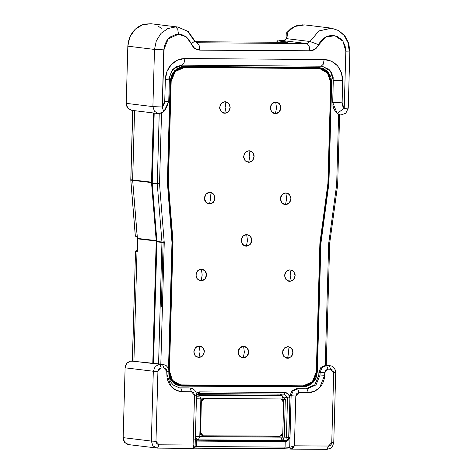 <?xml version="1.0" encoding="UTF-8"?>
<svg xmlns="http://www.w3.org/2000/svg" width="473" height="473" viewBox="0 0 473 473"><rect width="100%" height="100%" fill="white"/><g stroke="black" fill="none" stroke-linecap="round" stroke-linejoin="round"><path stroke-width="0.71" d="M282.257 395.889L280.773 394.11L282.245 395.889M284.427 440.192L282.901 439.754M198.831 393.512L284.468 394.145L287.501 397.864L286.401 437.283L288.696 437.377L288.755 437.874L288.696 437.377L286.401 437.283L287.625 440.002L286.401 437.283L284.261 437.028L286.401 437.283L287.501 397.864L284.817 397.551L289.795 397.964L288.459 394.11L285.018 392.489L199.553 391.869L198.808 393.512L196.52 394.441M152.229 183.347L154.174 113.053L152.223 182.974M156.912 241.821L152.235 183.418L157.261 183.997L157.255 183.583L152.223 183.004L157.255 183.583L159.206 113.621L157.255 183.583L159.543 183.684L161.512 113.242L159.543 183.684L157.255 183.583L157.261 183.997L152.235 183.418L156.9 241.443L161.932 242.022L161.937 242.436L156.912 241.857L156.894 241.378M329.515 243.654L329.545 243.24M153.512 363.53L156.9 241.443L161.932 242.022L157.261 183.997L159.543 183.684L157.261 183.997L161.932 242.022L164.214 241.916L159.549 183.891L164.214 241.916L161.932 242.022L161.937 242.436L156.912 241.857L153.512 363.53M158.544 364.092L161.937 242.436L164.232 242.537L164.214 241.916L164.232 242.537L161.937 242.436L158.544 364.092M284.267 394.133L285.018 392.489L284.273 394.133L198.808 393.512L199.553 391.869L196.307 393.158L197.655 392.271L199.553 391.869L285.018 392.489L286.892 392.915L288.459 394.11L289.476 395.877L289.795 397.964L287.501 397.864L284.267 394.133M289.245 417.671L288.696 437.377L289.245 417.671M328.664 243.731L325.27 365.375L328.664 243.731L329.663 243.69L328.664 243.731L328.717 243.116L328.664 243.731M337.486 184.896L337.604 185.321L336.622 185.18L337.604 185.321L329.699 243.258L328.717 243.116L329.699 243.258L326.264 365.375M336.622 185.18L328.717 243.116L336.622 185.18M337.639 184.931L336.64 184.973L337.639 184.931L339.596 114.732M338.609 114.365L336.64 184.973L338.609 114.365M160.838 364.175L164.232 242.537L160.838 364.175M319.322 67.716L328.043 72.464L331.354 82.568L331.721 82.586L331.354 82.568L328.534 183.435L328.906 183.453L328.534 183.435L328.392 185.185L328.759 185.233L328.392 185.185L320.523 243.719L320.889 243.731L320.523 243.719L316.94 371.961L317.306 371.979L316.94 371.961L312.718 382.403L303.11 386.672L303.217 386.961L313.008 382.616L317.306 371.979L320.93 242.974L328.906 183.453L331.721 82.586L328.02 71.89L318.477 67.403L184.269 66.427L174.478 70.773L170.179 81.409L167.359 182.276L172.006 241.886L168.483 368.745L172.006 242.649L167.359 182.276L170.179 81.409L171.38 75.645L172.716 73.049L176.6 68.916L181.591 66.699L184.269 66.427L318.477 67.403L323.674 68.591L328.02 71.89L330.846 76.803L331.721 82.586L328.906 183.453L320.889 243.731L317.306 371.979L316.106 377.744L314.77 380.345L310.885 384.478L305.889 386.689L303.217 386.961L181.673 386.08L176.47 384.892L174.147 383.479L170.493 379.293L168.849 375.107L173.55 382.994L181.561 385.785L179.545 385.601L172.592 381.817L168.831 374.344M161.376 306.368L163.203 240.899M170.315 81.397L174.537 70.956L184.145 66.693L174.561 70.956L170.339 81.403L174.537 70.956L184.269 66.427L319.234 67.71L328.014 72.428L331.354 82.568L328.286 183.406L320.268 243.69L316.94 371.961L312.718 382.403L303.11 386.672L181.561 385.785L303.217 386.961L302.868 386.63L312.47 382.367L316.94 371.961L320.268 243.69L328.534 183.435L331.354 82.568L327.807 72.452L319.115 67.698L327.807 72.452L331.1 82.538L328.286 183.406L320.268 243.69L316.685 371.938L312.47 382.367L302.868 386.63L179.456 385.59M170.339 81.403L167.519 182.271L170.315 81.409M167.519 182.271L167.566 184.027L167.495 182.276M167.566 184.021L172.125 241.094L167.543 184.038M172.125 241.094L172.166 242.643L172.101 241.106M168.607 369.123L172.142 242.649M179.574 385.607L303.11 386.672L302.755 386.335L312.18 382.154L316.319 371.92L316.685 371.938L316.319 371.92L319.902 243.672L320.268 243.69L319.902 243.672L320.032 242.087L320.398 242.135L320.032 242.087L327.777 185.103L328.144 185.156L327.777 185.103L327.913 183.388L328.286 183.406L327.913 183.388L330.733 82.521L331.1 82.538L330.733 82.521L327.168 72.233L318.063 67.669L183.855 66.693L175.714 69.856L178.711 68.006L183.778 66.935L317.986 67.917L322.988 69.058L327.168 72.233L329.888 76.963L330.733 82.521L327.913 183.388L319.902 243.672L316.319 371.92L315.16 377.466L313.877 379.967L310.134 383.946L307.822 385.27L302.755 386.335L302.868 386.63L180.154 385.678M171.403 380.357L181.319 385.743L302.755 386.335L181.212 385.454L176.21 384.313L173.975 382.953L171.403 380.363M137.708 238.883L137.158 236.388L137.696 238.469L156.185 240.597L156.191 241.011L137.708 238.883L137.696 238.469L156.185 240.597L151.502 182.158L130.767 179.74L132.777 110.451L130.838 179.758L130.85 180.166L130.838 179.758L132.641 179.988L134.58 110.67L132.653 180.396L132.641 179.988L151.502 182.158L153.435 112.964L151.502 182.158L152.247 182.2L151.502 182.158L151.514 182.572L132.653 180.396L152.235 182.56L151.514 182.572L156.185 240.597L156.829 240.591L156.185 240.597L156.191 241.011L137.708 238.883L137.359 251.411L137.708 238.883M137.33 250.613L137.359 251.411M137.708 238.847L137.282 250.992M137.69 238.398L137.619 238.859M137.17 236.589L136.472 236.589L137.17 236.589M130.844 180.101L132.653 180.396L130.773 180.142L130.767 179.74L132.7 110.44M135.325 235.838L130.85 180.166L135.325 235.838L135.952 236.571L135.325 235.838L136.135 235.974L135.325 235.838M135.319 235.779L135.869 236.553L137.271 236.79L136.809 236.139L136.141 236.027L136.821 236.719M136.141 236.027L137.389 236.819M137.265 236.778L132.653 180.396L137.158 236.388M137.625 237.665L137.613 238.439M137.3 251.299L137.282 250.962M137.288 250.856L137.271 251.535L137.288 250.856M196.466 397.663L199.511 395.28L281.967 395.877L282.422 395.919L281.967 395.877L283.315 399.519L282.245 399.514L283.315 399.519L281.967 395.877L199.511 395.28L200.859 398.922L199.807 436.573L195.384 436.396L199.807 436.573L200.859 398.922L196.437 398.739L200.859 398.922L199.511 395.28L196.466 397.651M200.859 398.922L202.332 398.928L200.859 398.922M283.315 399.519L285.314 399.437L283.315 399.519L283.286 400.737L283.315 399.519M198.051 439.855L195.355 437.448L198.311 439.866L199.807 436.573L282.263 437.176L282.334 434.657L282.263 437.176L284.243 437.105M285.012 399.366L282.422 395.919L278.349 395.268L196.531 394.671L278.349 395.268L281.967 395.877L278.798 395.31M282.263 437.176L280.726 440.464L282.263 437.176L199.807 436.573L198.311 439.866L282.032 440.239L283.138 439.553L284.261 437.093L285.314 399.437M283.96 437.022L284.255 437.093M136.975 251.689L133.912 361.277L136.975 251.689L135.526 251.571L136.975 251.689M136.307 250.737L135.526 251.571L132.464 361.1L135.526 251.571L136.744 250.714L136.23 250.725L137.288 250.82L136.307 250.737M152.773 363.441L156.191 241.011L156.87 241.047L156.191 241.011L152.773 363.441M199.511 395.28L196.537 394.813L199.511 395.28M198.358 439.866L280.726 440.464M194.835 439.671L197.897 439.837M137.288 250.72L136.744 250.714M282.304 440.121L283.871 440.132L282.304 440.121M277.704 394.086L278.349 395.268L277.704 394.086M281.512 395.765L279.915 394.104L281.512 395.765M196.999 439.784L195.461 439.701M135.526 251.571L132.316 361.082M225.077 101.63L221.293 103.309L219.632 107.424L221.062 111.557L224.752 113.289L225.863 107.578L225.077 101.63L225.863 107.578L224.752 113.289L228.53 111.61L230.197 107.501L228.761 103.368L225.077 101.63L227.98 102.635L229.393 104.255L230.197 107.501L229.73 109.724L227.714 112.326L225.781 113.183L223.723 113.171L221.062 111.557L219.697 108.559L220.093 105.195L222.115 102.594L225.077 101.63M275.392 113.656L279.176 111.977L280.838 107.868L279.407 103.735L275.718 102.002L276.504 107.945L275.392 113.656L276.504 107.945L275.718 102.002L271.934 103.682L270.272 107.791L271.703 111.924L275.392 113.656L273.382 113.201L271.703 111.924L270.343 108.926L270.408 106.656L271.254 104.557L273.684 102.428L276.746 102.121L278.627 103.002L280.501 105.633L280.838 107.868L280.377 110.097L279.176 111.977L277.426 113.23L275.392 113.656M209.876 192.34L206.092 194.019L204.431 198.128L205.861 202.261L209.551 203.999L210.662 198.282L209.876 192.34L210.662 198.282L209.551 203.999L213.335 202.314L214.996 198.205L213.565 194.072L209.876 192.34L211.886 192.801L213.565 194.072L214.925 197.07L214.535 200.434L213.335 202.314L211.585 203.567L209.551 203.999L206.642 202.994L204.774 200.363L204.431 198.128L204.898 195.905L206.092 194.019L207.842 192.771L209.876 192.34M285.521 204.549L289.299 202.87L290.966 198.761L289.529 194.628L285.846 192.889L286.632 198.837L285.521 204.549L286.632 198.837L285.846 192.889L282.062 194.574L280.4 198.684L281.831 202.816L285.521 204.549L283.51 204.088L281.831 202.816L280.465 199.819L280.861 196.455L282.062 194.574L283.812 193.321L285.846 192.889L288.749 193.895L290.623 196.526L290.966 198.761L290.499 200.984L289.299 202.87L287.554 204.117L285.521 204.549M201.072 280.779L204.856 279.1L206.518 274.99L205.087 270.858L201.403 269.125L202.19 275.067L201.072 280.779L202.19 275.067L201.403 269.125L197.619 270.804L195.958 274.914L197.389 279.046L201.072 280.779L198.169 279.78L196.756 278.159L196.023 276.055L196.419 272.685L197.619 270.804L199.37 269.551L202.426 269.243L204.306 270.13L206.181 272.755L206.518 274.99L206.057 277.219L204.856 279.1L203.106 280.353L201.072 280.779M289.701 281.423L293.485 279.744L295.146 275.635L293.715 271.502L290.026 269.77L290.812 275.712L289.701 281.423L290.812 275.712L290.026 269.77L286.248 271.449L284.58 275.558L286.017 279.691L289.701 281.423L287.69 280.968L285.385 278.804L284.58 275.558L285.048 273.329L287.064 270.727L288.997 269.876L292.036 270.225L293.715 271.502L295.075 274.5L294.685 277.864L292.663 280.465L289.701 281.423M198.932 357.612L202.71 355.933L204.371 351.823L202.941 347.69L199.257 345.952L200.044 351.9L198.932 357.612L200.044 351.9L199.257 345.952L195.473 347.637L193.812 351.746L195.243 355.879L198.932 357.612L196.023 356.607L194.61 354.987L193.877 352.882L194.273 349.517L196.295 346.916L198.222 346.059L201.262 346.413L202.941 347.69L204.306 350.682L203.91 354.046L201.894 356.648L198.932 357.612M287.88 346.597L284.102 348.282L282.434 352.391L283.871 356.524L287.554 358.256L288.666 352.545L287.88 346.597L288.666 352.545L287.554 358.256L291.338 356.577L293 352.468L291.569 348.335L287.88 346.597L290.789 347.602L292.202 349.222L292.935 351.327L292.539 354.691L291.338 356.577L288.589 358.15L286.532 358.138L283.871 356.524L282.505 353.526L282.901 350.162L284.917 347.56L287.88 346.597M249.029 150.71L245.251 152.389L243.583 156.498L245.02 160.631L248.703 162.363L249.815 156.652L249.029 150.71L249.815 156.652L248.703 162.363L252.487 160.684L254.149 156.575L252.718 152.442L249.029 150.71L251.039 151.165L253.351 153.329L254.084 155.44L253.688 158.804L251.666 161.405L249.738 162.263L246.699 161.908L245.02 160.631L243.654 157.633L244.05 154.269L246.066 151.667L249.029 150.71M246.687 234.525L242.909 236.204L241.242 240.314L242.679 244.446L246.362 246.179L247.474 240.467L246.687 234.525L247.474 240.467L246.362 246.179L250.146 244.5L251.807 240.39L250.377 236.258L246.687 234.525L249.596 235.524L251.009 237.144L251.742 239.255L251.346 242.619L250.146 244.5L248.396 245.753L245.339 246.061L243.459 245.174L242.046 243.56L241.242 240.314L241.709 238.085L242.909 236.204L244.653 234.951L246.687 234.525M243.24 357.931L247.024 356.252L248.686 352.143L247.255 348.01L243.565 346.277L244.358 352.219L243.24 357.931L244.358 352.219L243.565 346.277L239.787 347.957L238.12 352.066L239.557 356.199L243.24 357.931L240.337 356.932L238.924 355.312L238.191 353.207L238.587 349.837L239.787 347.957L241.532 346.703L244.594 346.396L246.474 347.283L248.349 349.908L248.686 352.143L248.224 354.372L247.024 356.252L245.274 357.505L243.24 357.931M319.683 68.591L183.761 67.479L174.697 71.506L170.712 81.362L171.185 81.415L175.17 71.565L184.239 67.538L318.441 68.514L319.742 68.597L327.718 73.197L330.716 82.58L329.9 77.223L327.281 72.671L323.26 69.614L318.441 68.514L184.239 67.538L179.362 68.567L177.139 69.844L175.17 71.565L172.296 76.076L171.185 81.415L168.37 182.282L173.012 242.661L169.429 370.903L170.245 376.26L172.864 380.812L176.884 383.869L181.703 384.969L303.246 385.85L305.724 385.601L310.347 383.55L312.316 381.823L315.184 377.312L316.301 371.973L319.884 243.725L327.895 183.447L330.716 82.58L327.895 183.447L319.884 243.725L316.301 371.973L312.316 381.823L303.246 385.85L180.402 384.88L172.432 380.286L169.429 370.903L168.956 370.85L171.953 380.227L180.16 384.851M173.012 242.661L172.539 242.602L168.956 370.85L169.429 370.903L173.012 242.661L172.539 242.602L172.497 240.946L172.97 241.005L173.012 242.661M179.988 384.833L176.411 383.81L172.391 380.753L169.772 376.201L168.956 370.85L172.497 240.946L172.97 241.005L168.412 183.938L167.939 183.879L172.497 240.946L167.939 183.879L168.412 183.938L168.37 182.282L167.891 182.229L167.939 183.879L167.891 182.229L168.37 182.282L171.185 81.415L170.712 81.362L167.891 182.229L170.712 81.362L171.823 76.023L173.059 73.617L176.66 69.785L178.889 68.508L183.761 67.479L319.328 68.55M280.938 399.005L280.14 398.928L280.938 399.005L283.658 402.47L282.807 432.925L279.573 436.366L203.177 435.793L200.457 432.328L199.984 432.269L200.457 432.328L201.309 401.873L200.836 401.814L199.984 432.269L202.704 435.734L203.165 435.793M280.613 398.987L204.07 398.372L280.613 398.987L203.337 398.686L201.894 399.951L201.309 401.873L200.658 433.652L201.776 435.219L203.502 435.816L280.779 436.112L282.221 434.847L282.807 432.925L283.658 402.47L282.807 400.016L280.613 398.987M202.947 435.751L200.836 434.722L199.984 432.269L200.836 401.814L201.415 399.892L202.864 398.627L280.477 398.952M200.836 401.814L201.309 401.873L204.549 398.432L204.07 398.372L200.836 401.814M168.719 79.021L172.704 69.17L181.928 65.15L183.985 63.228L184.931 58.522L177.623 60.059L171.332 64.559L167.028 71.328L165.355 79.334L169.381 79.174L165.355 79.334L164.734 101.547L162.209 106.987L152.915 106.579L126.22 103.333L127.816 46.194L128.224 42.339L129.218 38.603L130.767 35.091L132.824 31.91L135.337 29.143L138.228 26.878L141.415 25.175L144.809 24.088L151.183 23.78M322.456 66.255L330.355 70.885L333.311 80.215L330.355 70.885L322.456 66.255L330.355 70.885L333.311 80.215L342.612 80.623L341.388 72.594L337.462 65.765L331.425 61.183L324.206 59.533L323.254 64.239L321.202 66.167L323.254 64.251L324.206 59.533L184.931 58.522L183.979 63.24L181.916 65.15L322.344 66.238M177.919 27.038L175.72 26.89L177.759 29.19L178.487 34.233L186.22 36.859L191.281 43.758L194.888 41.015L191.281 43.758L194.651 48.358L199.807 50.108L309.809 50.907L315.053 49.233L325.418 37.054L334.902 35.706L342.895 41.234L345.81 51.173L344.214 108.311L337.137 113.372L340.4 114.892L337.137 113.372L344.214 108.311L341.991 102.836L342.612 80.623L333.311 80.215L332.69 102.434L341.991 102.836L332.69 102.434L337.137 113.372L335.203 111.143L333.772 108.488L332.921 105.538L333.146 77.489L331.396 72.44L329.45 69.838M347.578 107.992L344.214 108.311L348.234 108.146L345.822 113.236L341.051 114.933M331.679 28.185L318.926 30.928L309.992 41.488L286.26 38.603L285.881 39.294L287.886 34.612L287.726 33.329L288.033 33.991L286.26 38.603L309.992 41.488L318.778 31.023L331.342 28.144L304.653 24.892L294.549 26.458L286.242 33.151L287.726 33.329L287.673 35.203L287.726 33.329L286.242 33.151L286.082 38.981L286.242 33.151L291.031 28.481L296.849 25.595L303.146 24.773M134.58 110.629L132.44 110.363M278.969 40.643L284.042 40.589L285.881 39.294L283.309 40.678L278.969 40.643M277.29 40.802L276.959 40.725L277.29 40.802L277.243 42.328L277.29 40.802L287.673 42.067L277.29 40.802M287.667 42.328L198.831 41.76L287.667 42.328M198.831 41.76L195.225 41.683L198.831 41.76M131.192 110.233L127.964 108.317L126.634 106.029L126.22 103.333L127.722 108.021L131.707 110.321L158.396 113.567L154.411 111.267L152.915 106.579L154.511 49.44L156.315 40.767L160.986 33.429L167.797 28.557L175.72 26.89L177.83 27.026L187.734 31.348L194.19 40.648L196.709 42.741L307.036 43.563L283.309 40.678L307.036 43.563L309.076 45.863L309.809 50.907L309.076 45.863L307.036 43.563L197.034 42.765L199.074 45.065L199.807 50.108L199.074 45.065L196.697 42.741M158.396 26.24L161.305 28.327M161.53 113.077L158.396 113.567L163.788 111.941L162.209 106.987L163.806 49.848L168.287 38.762L178.487 34.233L177.759 29.19L175.72 26.89L167.797 28.557L160.986 33.429L156.315 40.767L154.511 49.44L127.816 46.194L154.511 49.44L163.806 49.848L154.511 49.44L152.915 106.579L154.411 111.267L158.396 113.567M348.234 108.146L349.831 51.007L345.81 51.173L349.831 51.007L348.666 42.901L344.847 35.782L338.81 30.609L331.342 28.144L338.479 30.532L344.303 35.611L348.027 42.7L349.175 50.853M309.992 41.488L307.036 43.563L309.992 41.488L318.684 44.687L309.992 41.488M196.472 42.694L197.034 42.765L196.472 42.694M194.882 40.991L188.236 31.52L177.83 27.026L151.135 23.774L142.609 24.714L135.083 29.385L129.85 36.983L127.816 46.194L126.22 103.333L152.915 106.579L162.209 106.987L163.788 111.941M168.098 101.234L164.734 101.547L168.76 101.382L169.381 79.168L169.576 77.087L171.486 71.66L174.218 68.248L176.671 66.498L181.916 65.15M328.014 68.561L327.6 68.266M325.856 67.255L325.53 67.107M167.696 104.332L166.679 107.276L165.107 109.907M164.734 101.547L165.355 79.334L165.834 75.248L167.028 71.328L168.885 67.716L171.332 64.559L174.283 61.975L177.623 60.059L181.218 58.894L184.931 58.522L324.206 59.533L327.901 59.965L331.425 61.183L334.659 63.14L337.462 65.765L339.738 68.957L341.388 72.594L342.363 76.531L342.612 80.623L342.103 104.391L342.529 105.869L344.214 108.311L345.81 51.173L345.136 45.905L342.895 41.234L341.264 39.294L337.208 36.492L332.501 35.363L327.688 36.049L323.325 38.467L319.908 42.339L318.01 46.023L316.177 48.323L313.836 49.961L311.181 50.806L199.807 50.108L197.105 49.653L193.587 47.43L191.884 45.106L189.218 39.892L186.22 36.859L182.543 34.919L180.538 34.417L175.702 34.517L170.499 36.823L168.287 38.762L166.449 41.133L164.166 46.78L162.209 106.987L164.025 104.568L164.734 101.547M318.973 372.281L320.966 367.385L325.477 365.375L326.914 365.262L326.269 365.18L329.249 365.528L326.269 365.168L329.947 365.576M157.876 364.044L161.269 364.18M133.351 361.236L162.026 364.228M178.93 387.836L188.904 387.931M178.924 387.836L189.649 387.978M179.651 387.866L178.356 387.783M188.94 387.931L180.781 388.002L182.164 391.674L179.09 391.319L176.145 390.302L173.455 388.67L171.12 386.476L169.222 383.816L167.844 380.789L167.034 377.507L166.697 370.17L166.041 369.029L163.835 367.988L161.21 367.97L158.946 368.975L157.947 371.441L155.995 441.285L151.348 441.084L153.299 371.234L125.12 367.805L125.599 365.333L126.835 363.187L129.744 361.171L133.002 361.201L131.051 360.917L159.827 364.299L155.292 366.309L153.299 371.234L157.947 371.441L153.299 371.234L151.348 441.084L155.995 441.285L157.947 371.441L161.21 367.97L159.827 364.299L163.096 364.358L162.446 364.316L163.835 367.988L162.446 364.316L159.827 364.299L161.21 367.97L163.835 367.988L166.898 371.506L168.914 371.423L166.898 371.506L166.827 374.096L168.837 374.013L166.827 374.096L171.12 386.476L176.151 390.29L182.164 391.674L191.453 391.745L190.069 388.067L190.767 388.12M161.967 364.222L163.144 364.364M195.633 440.848L196.579 441.09L195.982 440.192M189.59 387.972L190.72 388.108L190.069 388.067L191.453 391.745L182.164 391.674L180.781 388.002L179.368 387.901M168.512 373.942L168.837 374.019L168.826 370.063L167.945 367.592L166.165 365.594L163.096 364.358M296.524 388.717L305.848 388.782L314.917 384.756L318.903 374.906L318.973 372.31L320.103 372.452L318.973 372.31L318.903 374.906L320.026 375.042L320.103 372.452L322.095 367.527L326.624 365.511L328.014 369.182L330.633 369.2L329.249 365.528L325.501 365.375L320.966 367.385L318.891 372.292L320.895 367.391L325.483 365.375L326.873 365.357M305.848 388.782L314.917 384.756L318.82 374.888L324.679 375.249L324.75 372.653L320.103 372.452L320.026 375.042L316.041 384.892L306.977 388.918L296.559 388.717L305.848 388.782M318.903 374.876L314.835 384.768L305.83 388.782L296.541 388.711L291.953 390.728L290.038 395.653L292.024 390.728L296.541 388.711M194.521 395.257L196.537 395.174L194.521 395.257L193.664 392.779L191.453 391.745L194.521 395.257L193.132 445.052L193.617 448.126L193.132 445.052L194.521 395.257M195.284 439.985L196.236 440.209L196.579 441.09L196.236 440.209L284.829 440.824M190.72 388.108L192.617 388.652L194.781 390.26L196.124 392.543L196.537 395.174L195.101 446.547L193.132 445.052L195.101 446.547L194.699 447.659L193.221 448.374M155.995 441.285L156.859 443.763L159.064 444.803L193.132 445.052L159.064 444.803L155.995 441.285M130.873 360.917L126.835 363.187L125.12 367.805L123.169 437.655L151.348 441.084L152.85 445.773L156.835 448.073L157.556 448.12L159.064 444.803L157.55 448.12M156.888 448.079L152.85 445.773L151.348 441.084L123.169 437.655L125.12 367.805L153.299 371.234L155.292 366.309L159.827 364.299L133.002 361.201M196.035 440.197L195.29 440.002M195.656 448.138L194.137 448.144L195.698 448.138L196.449 446.482L195.101 446.494L196.449 446.482L195.656 448.138L284.32 448.782L285.071 447.127L196.449 446.482L285.071 447.127L285.225 441.735L284.888 440.854L196.26 440.209L196.597 441.09L196.449 446.482L196.597 441.09L285.225 441.735L196.597 441.09L195.266 440.564M157.627 448.114L193.617 448.126M128.071 444.543L124.884 442.604L123.577 440.328L123.169 437.655L124.665 442.344L128.656 444.644L157.556 448.12L193.203 448.374M291.409 449.09L326.979 449.35L328.487 446.033L294.419 445.785L292.858 448.132L291.315 449.09M333.43 442.409L331.75 442.562L328.487 446.033L326.908 449.344M333.761 442.48L335.712 372.635L335.298 370.004L333.962 367.722L331.792 366.108L329.249 365.528L330.633 369.2L333.702 372.718L335.712 372.635L333.702 372.718L331.75 442.562L333.761 442.48L332.59 446.258L330.574 448.286L326.979 449.35L291.333 449.09L294.1 445.95L289.724 447.328L291.327 449.09L284.285 448.782M320.103 372.452L324.75 372.653L328.014 369.182L326.624 365.511L322.095 367.527L320.103 372.452M306.977 388.918L308.361 392.59L314.456 391.307L319.695 387.558L324.679 375.249L320.026 375.042L316.041 384.892L306.977 388.918L297.688 388.853L299.072 392.525L308.361 392.59L306.977 388.918M290.038 395.653L291.161 395.789L293.154 390.864L297.688 388.853L296.559 388.717L292.024 390.728L289.955 395.635L288.867 437.466L290.038 395.653L288.867 437.466L288.465 438.897L288.867 437.466L289.996 437.56L291.161 395.789L295.808 395.996L294.419 445.785L294.1 445.95L328.487 446.033L330.26 445.46L331.165 444.502L331.75 442.562L333.702 372.718L332.844 370.241L331.248 369.277L328.014 369.182L325.743 370.193L324.827 371.973L324.277 378.648L323.284 381.918L321.741 384.927L319.695 387.558L317.235 389.711L314.456 391.307L311.459 392.277L298.457 392.59L296.808 393.53L295.808 395.996L299.072 392.525L297.688 388.853L293.154 390.864L291.161 395.789L290.038 395.653M287.88 439.772L288.512 438.968M290.729 449.031L285.254 448.794M286.224 440.676L284.545 440.824L286.118 440.659L286.437 441.48L288.075 440.398L287.832 439.754L288.075 440.398L287.702 439.902L286.271 440.641M288.914 438.926L287.85 439.801L288.867 437.466L289.996 437.56L288.914 438.926M291.256 449.084L289.724 447.328L285.071 447.127L284.32 448.782L194.131 448.144M284.356 448.782L290.966 449.054M294.419 445.785L295.808 395.996L291.161 395.789L289.724 447.328L294.419 445.785M289.73 437.968L287.85 439.801L288.075 440.398L289.73 437.968M284.545 440.824L286.118 440.659L284.912 440.854L285.243 441.735L286.437 441.48L288.075 440.398L289.996 437.56L289.724 447.328L285.071 447.127L285.243 441.735L284.888 440.854L285.225 441.735L286.443 441.48L286.254 440.611L284.657 440.824M286.443 441.48L286.118 440.659M280.749 394.11L282.174 395.877M284.22 440.18L287.034 440.404M154.092 113.041L152.135 182.986M152.146 183.388L156.811 241.419M156.823 241.839L153.423 363.518M196.526 394.565L198.808 393.512M184.145 66.693L318.353 67.669M168.63 369.2L172.166 242.643M168.837 374.232L172.627 381.841L179.693 385.625M135.254 235.814L130.773 180.142M137.548 237.659L137.247 236.79M195.29 439.695L198.311 439.866M136.732 250.714L135.934 250.773L135.373 251.541M179.929 384.827L180.343 384.874M340.4 114.892L339.596 114.791M276.959 40.725L276.912 42.328M168.76 101.388L163.794 111.935M157.816 364.033L161.293 364.18M179.48 387.919L173.366 385.105L171.327 382.775L170.191 380.765L168.837 374.013M318.82 374.888L318.891 372.292M329.894 365.57L326.269 365.132M288.465 438.897L287.832 439.754"/></g></svg>
